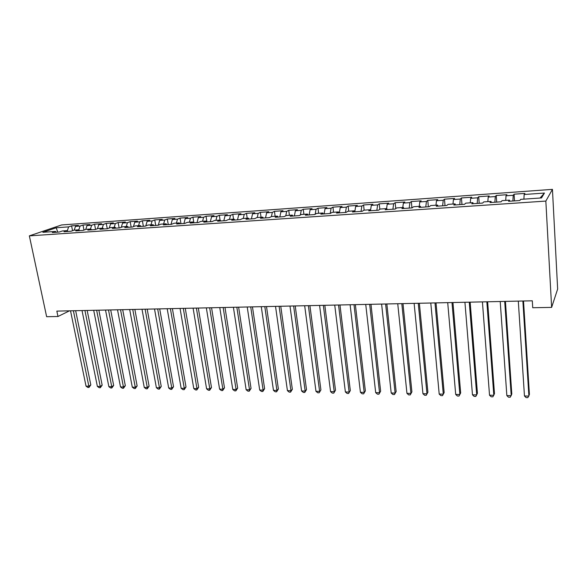 <?xml version="1.0" encoding="UTF-8"?>
<svg xmlns="http://www.w3.org/2000/svg" width="587" height="587" viewBox="0 0 587 587"><rect width="100%" height="100%" fill="white"/><g stroke="black" fill="none" stroke-linecap="round" stroke-linejoin="round"><path stroke-width="0.88" d="M552.44 189.366L61.584 224.96L29.35 235.864L545.844 201.084L552.44 189.366L557.65 289.046L551.626 307.39L545.844 201.084M540.062 198.024L544.45 193.057L524.147 194.502L524.925 193.417L514.08 194.194L513.236 195.273L506.023 195.787L506.911 194.708L496.242 195.471L495.296 196.55L488.201 197.056L489.191 195.97L478.698 196.726L477.649 197.804L470.671 198.303L471.765 197.217L461.448 197.958L460.289 199.037L453.428 199.529L454.624 198.45L444.476 199.176L443.222 200.248L436.471 200.732L437.763 199.653L427.769 200.365L426.426 201.444L419.786 201.921L421.165 200.842L411.34 201.546L409.902 202.618L403.364 203.087L404.839 202.009L395.161 202.698L393.635 203.777L387.207 204.232L388.763 203.161L379.246 203.843L377.632 204.914L371.3 205.362L372.943 204.291L363.573 204.966L361.878 206.03L355.649 206.477L357.373 205.406L348.142 206.066L346.367 207.138L340.233 207.571L342.038 206.507L332.954 207.152L331.097 208.224L325.059 208.649L326.937 207.585L317.993 208.224L316.063 209.288L310.119 209.713L312.071 208.649L303.259 209.28L301.263 210.344L295.4 210.755L297.426 209.698L288.745 210.315L286.676 211.379L280.909 211.79L283 210.726L274.445 211.342L272.317 212.399L266.63 212.802L268.787 211.746L260.364 212.347L258.163 213.404L252.564 213.8L254.787 212.743L246.481 213.338L244.221 214.394L238.704 214.791L240.986 213.734L232.804 214.321L230.486 215.37L225.048 215.759L227.389 214.71L219.325 215.282L216.948 216.332L211.584 216.713L213.991 215.664L206.044 216.236L203.608 217.285L198.325 217.66L200.783 216.61L192.947 217.168L190.452 218.217L185.25 218.591L187.759 217.542L180.04 218.093L177.494 219.142L172.358 219.501L174.926 218.459L167.31 219.01L164.712 220.044L159.649 220.411L162.269 219.369L154.755 219.905L152.114 220.947L147.124 221.299L149.788 220.257L142.384 220.793L139.684 221.827L134.768 222.18L137.483 221.138L130.175 221.666L127.43 222.7L122.58 223.045L125.339 222.011L118.134 222.524L115.353 223.559L110.561 223.896L113.364 222.869L106.262 223.376L103.429 224.403L98.711 224.74L101.558 223.713L94.544 224.212L91.675 225.239L87.015 225.569L89.906 224.542L82.987 225.041L80.074 226.061L75.481 226.391L78.409 225.371L71.585 225.856L72.553 230.706M544.45 193.057L541.53 197.929L520.662 199.367L519.833 200.527L508.547 201.297L509.45 200.138L502.046 200.651L501.093 201.811L490.006 202.566L491.026 201.407L483.739 201.906L482.675 203.065L471.779 203.814L472.909 202.654L465.748 203.146L464.574 204.305L453.868 205.039L455.101 203.887L448.064 204.371L446.788 205.523L436.251 206.242L437.594 205.09L430.675 205.567L429.295 206.719L418.935 207.431L420.38 206.279L413.571 206.749L412.089 207.901L401.904 208.598L403.445 207.446L396.753 207.908L395.176 209.053L385.16 209.742L386.789 208.59L380.207 209.045L378.534 210.197L368.687 210.865L370.404 209.72L363.925 210.168L362.172 211.313L352.479 211.98L354.284 210.836L347.908 211.276L346.066 212.413L336.527 213.066L338.42 211.929L332.147 212.362L330.224 213.499L320.84 214.145L322.813 213L316.635 213.426L314.632 214.563L305.394 215.202L307.449 214.064L301.366 214.482L299.282 215.62L290.191 216.236L292.319 215.106L286.339 215.517L284.181 216.647L275.23 217.263L277.431 216.133L271.539 216.537L269.308 217.667L260.496 218.269L262.763 217.139L256.967 217.542L254.663 218.672L245.99 219.259L248.33 218.137L242.614 218.533L240.244 219.655L231.704 220.242L234.11 219.12L228.482 219.509L226.046 220.624L217.63 221.204L220.103 220.081L214.556 220.463L212.061 221.585L203.77 222.15L206.301 221.035L200.842 221.409L198.289 222.524L190.122 223.082L192.712 221.974L187.326 222.341L184.714 223.456L176.672 224.007L179.314 222.891L174.016 223.258L171.345 224.373L163.413 224.909L166.114 223.801L160.889 224.168L158.167 225.269L150.353 225.804L153.112 224.704L147.961 225.056L145.18 226.156L137.483 226.685L140.286 225.584L135.215 225.936L132.383 227.037L124.796 227.558L127.65 226.457L122.646 226.802L119.77 227.895L112.286 228.409L115.191 227.316L110.261 227.653L107.333 228.747L99.959 229.253L102.908 228.16L98.044 228.497L95.079 229.59L87.801 230.089L90.802 228.996L86.003 229.326L82.987 230.412L75.818 230.904L78.856 229.818L74.123 230.148L71.071 231.234L63.998 231.718L67.079 230.632L62.413 230.955L59.316 232.034L52.338 232.511L55.457 231.432L42.866 232.298L56.22 227.763L68.628 226.875L71.585 225.856M551.626 307.39L532.725 307.735L532.306 300.808L56.844 311.103L57.974 316.496L69.471 310.831M75.481 226.391L74.226 230.141M80.074 226.061L78.827 229.825L79.693 230.64M55.457 231.432L56.315 232.239M87.015 225.569L85.761 229.414M91.675 225.239L90.449 229.018M67.079 230.632L67.923 231.447M98.711 224.74L97.435 228.725M103.429 224.403L102.226 228.211M110.561 223.896L109.27 228.027M115.353 223.559L114.164 227.389M90.802 228.996L91.623 229.825M122.58 223.045L121.274 227.323M127.43 222.7L126.271 226.553M102.908 228.16L103.723 228.996M134.768 222.18L133.44 226.626M139.684 221.827L138.547 225.709M115.191 227.316L115.991 228.16M147.124 221.299L145.781 225.922M152.114 220.947L150.991 224.85M127.65 226.457L128.436 227.308M159.649 220.411L158.292 225.225M164.712 220.044L163.612 223.977M140.286 225.584L141.063 226.443M172.358 219.501L171.015 224.395M177.494 219.142L176.416 223.097M153.112 224.704L153.867 225.562M185.25 218.591L183.936 223.508M190.452 218.217L189.403 222.202M166.114 223.801L166.862 224.674M198.325 217.66L197.041 222.612M203.608 217.285L202.581 221.292M179.314 222.891L180.048 223.772M211.584 216.713L210.337 221.703M216.948 216.332L215.95 220.367M192.712 221.974L193.424 222.862M225.048 215.759L223.83 220.778M230.486 215.37L229.517 219.435M206.301 221.035L207.006 221.93M238.704 214.791L237.522 219.839M244.221 214.394L243.282 218.489M220.103 220.081L220.785 220.991M252.564 213.8L251.419 218.892M258.163 213.404L257.253 217.52M234.11 219.12L234.778 220.03M266.63 212.802L265.522 217.924M272.317 212.399L271.421 216.596M248.33 218.137L248.976 219.061M280.909 211.79L279.838 216.948M286.676 211.379L285.774 215.811M262.763 217.139L263.402 218.071M295.4 210.755L294.366 215.95M301.263 210.344L300.346 215.04M277.431 216.133L278.04 217.073M310.119 209.713L309.129 214.945M316.063 209.288L315.138 214.277M292.319 215.106L292.913 216.053M325.059 208.649L324.112 213.917M331.097 208.224L330.173 213.507M307.449 214.064L308.021 215.018M340.233 207.571L339.33 212.876M346.367 207.138L345.479 212.457M322.813 213L323.364 213.969M355.649 206.477L354.79 211.804M361.878 206.03L361.034 211.393M338.42 211.929L338.956 212.905M371.3 205.362L370.588 210.087M377.632 204.914L376.839 210.307M354.284 210.836L354.797 211.819M387.207 204.232L386.584 208.605M393.635 203.777L392.894 209.214M370.404 209.72L370.896 210.718M403.364 203.087L402.785 207.49M409.902 202.618L409.205 208.099M386.789 208.59L387.259 209.596M419.786 201.921L419.243 206.353M426.426 201.444L425.78 206.962M403.445 207.446L403.885 208.458M436.471 200.732L435.972 205.201M443.222 200.248L442.627 205.81M420.38 206.279L420.791 207.299M453.428 199.529L452.981 204.027M460.289 199.037L459.76 204.636M437.594 205.09L437.983 206.125M470.671 198.303L470.268 202.838M477.649 197.804L477.172 203.447M455.101 203.887L455.461 204.929M488.201 197.056L487.841 201.627M495.296 196.55L494.878 202.236M472.909 202.654L473.239 203.711M506.023 195.787L505.715 200.394M513.236 195.273L512.884 201.003M491.026 201.407L491.326 202.478M524.147 194.502L523.898 199.14M509.45 200.138L509.729 201.216M29.35 235.864L46.637 316.709L57.974 316.496M68.628 226.875L67.292 230.838M57.753 232.144L56.22 227.763M514.08 194.194L514.506 200.893M496.242 195.471L496.705 202.111M478.698 196.726L479.197 203.307M461.448 197.958L461.969 204.489M444.476 199.176L445.027 205.648M427.769 200.365L428.349 206.785M411.34 201.546L411.942 207.908M395.161 202.698L395.755 208.627M379.246 203.843L379.818 209.31M363.573 204.966L364.145 210.153M348.142 206.066L348.737 211.217M332.954 207.152L333.563 212.259M317.993 208.224L318.616 213.294M303.259 209.28L303.905 214.306M288.745 210.315L289.406 215.304M274.445 211.342L275.127 216.287M260.364 212.347L261.061 217.263M246.481 213.338L247.193 218.217M232.804 214.321L233.531 219.156M219.325 215.282L220.066 220.088M206.044 216.236L206.932 221.835M192.947 217.168L193.864 222.833M180.04 218.093L180.972 223.713M167.31 219.01L168.256 224.579M154.755 219.905L155.724 225.437M142.384 220.793L143.36 226.281M130.175 221.666L131.165 227.118M118.134 222.524L119.139 227.939M106.262 223.376L107.282 228.754M94.544 224.212L95.549 229.414M82.987 225.041L83.97 230.06M522.878 301.014L528.902 396.086L524.455 395.983L518.306 301.109M523.516 300.999L529.415 394.435L527.852 397.634L526.077 397.59L524.455 395.983M504.71 301.41L511.218 395.682L506.845 395.587L500.212 301.505M505.429 301.388L511.805 394.053L510.228 397.223L508.474 397.186L506.845 395.587M486.843 301.791L493.821 395.293L489.521 395.198L482.419 301.887M487.643 301.777L494.481 393.679L492.882 396.827L491.165 396.783L489.521 395.198M469.27 302.173L476.71 394.912L472.469 394.816L464.926 302.268M470.15 302.158L477.436 393.312L475.822 396.43L474.127 396.386L472.469 394.816M451.99 302.547L459.863 394.53L455.695 394.442L447.712 302.643M452.944 302.525L460.663 392.945L459.027 396.042L457.361 396.005L455.695 394.442M434.989 302.914L443.295 394.163L439.193 394.068L430.785 303.009M436.024 302.892L444.154 392.593L442.503 395.66L440.866 395.616L439.193 394.068M444.154 392.593L442.503 395.66M418.267 303.281L426.976 393.796L422.941 393.708L414.128 303.369M419.367 303.252L427.901 392.241L426.235 395.278L424.621 395.242L422.941 393.708M427.901 392.241L426.235 395.278M401.816 303.633L410.922 393.437L406.945 393.349L397.744 303.721M402.983 303.611L411.905 391.889L410.225 394.912L408.633 394.875L406.945 393.349M411.905 391.889L410.225 394.912M385.622 303.985L395.11 393.077L391.199 392.997L381.616 304.073M386.855 303.956L396.152 391.551L394.457 394.545L392.894 394.508L391.199 392.997M396.152 391.551L394.457 394.545M369.685 304.33L379.54 392.732L375.687 392.644L365.738 304.418M370.984 304.301L380.64 391.213L378.931 394.185L377.397 394.148L375.687 392.644M380.64 391.213L378.931 394.185M353.998 304.668L364.211 392.387L360.418 392.299L350.116 304.756M355.362 304.638L365.363 390.883L363.647 393.833L362.128 393.796L360.418 392.299M365.363 390.883L363.647 393.833M338.552 305.005L349.118 392.05L345.376 391.962L334.729 305.086M339.976 304.976L350.322 390.56L348.59 393.481L347.093 393.444L345.376 391.962M350.322 390.56L348.59 393.481M323.349 305.335L334.245 391.712L330.562 391.632L319.585 305.416M324.831 305.299L335.5 390.238L333.761 393.136L332.286 393.107L330.562 391.632M335.5 390.238L333.761 393.136M308.38 305.658L319.599 391.39L315.967 391.309L304.675 305.739M309.914 305.629L320.906 389.922L319.145 392.798L317.699 392.769L315.967 391.309M320.906 389.922L319.145 392.798M293.639 305.981L305.167 391.067L301.586 390.986L289.985 306.054M295.224 305.944L306.517 389.607L305.167 391.067L304.756 392.468L303.325 392.432L301.586 390.986M306.517 389.607L304.756 392.468M279.118 306.289L290.947 390.744L287.425 390.663L275.523 306.37M280.755 306.26L292.348 389.298L290.947 390.744L290.565 392.138L289.164 392.109L287.425 390.663M292.348 389.298L290.565 392.138M264.81 306.605L276.932 390.428L273.461 390.355L261.274 306.678M266.505 306.568L278.377 388.998L276.932 390.428L276.594 391.815L275.208 391.786L273.461 390.355M278.377 388.998L276.594 391.815M250.722 306.906L263.123 390.12L259.703 390.047L247.23 306.986M252.461 306.869L264.612 388.704L263.123 390.12L262.815 391.492L261.45 391.463L259.703 390.047M264.612 388.704L262.815 391.492M236.84 307.206L249.512 389.812L246.136 389.739L233.399 307.28M238.63 307.17L251.045 388.411L249.512 389.812L249.24 391.184L247.89 391.147L246.136 389.739M251.045 388.411L249.24 391.184M223.163 307.507L236.091 389.511L232.768 389.438L219.773 307.581M224.997 307.463L237.669 388.117L236.091 389.511L235.857 390.869L234.529 390.839L232.768 389.438M237.669 388.117L235.857 390.869M209.684 307.793L222.869 389.218L219.589 389.144L206.338 307.867M211.562 307.757L224.483 387.831L222.869 389.218L222.656 390.568L221.35 390.538L219.589 389.144M224.483 387.831L222.656 390.568M196.396 308.087L209.823 388.924L206.595 388.851L193.101 308.153M198.318 308.043L211.481 387.552L209.823 388.924L209.647 390.267L208.356 390.238L206.595 388.851M211.481 387.552L209.647 390.267M183.298 308.366L196.968 388.638L193.783 388.565L180.055 308.439M185.265 308.322L198.655 387.273L196.968 388.638L196.821 389.966L195.544 389.937L193.783 388.565M198.655 387.273L196.821 389.966M170.391 308.645L184.289 388.352L181.148 388.278L167.192 308.718M172.395 308.601L186.013 387.002L184.289 388.352L184.171 389.673L182.917 389.643L181.148 388.278M186.013 387.002L184.171 389.673M157.668 308.923L171.786 388.073L168.682 388L154.513 308.989M159.708 308.879L173.539 386.73L171.786 388.073L171.69 389.386L170.457 389.357L168.682 388M173.539 386.73L171.69 389.386M145.121 309.195L159.451 387.794L156.391 387.728L142.01 309.261M147.198 309.151L161.242 386.459L159.451 387.794L159.385 389.1L158.167 389.071L156.391 387.728M161.242 386.459L159.385 389.1M132.743 309.459L147.286 387.523L144.27 387.457L129.676 309.525M134.863 309.415L149.105 386.202L147.286 387.523L147.249 388.821L146.038 388.792L144.27 387.457M149.105 386.202L147.249 388.821M120.54 309.723L135.281 387.251L132.302 387.185L117.517 309.789M122.69 309.679L137.138 385.938L135.281 387.251L135.274 388.543L134.078 388.513L132.302 387.185M137.138 385.938L135.274 388.543M108.507 309.987L123.439 386.987L120.504 386.921L105.528 310.053M110.694 309.936L125.325 385.681L123.439 386.987L123.453 388.271L122.279 388.242L120.504 386.921M125.325 385.681L123.453 388.271M96.642 310.244L111.757 386.723L108.859 386.657L93.7 310.31M98.858 310.193L113.673 385.432L111.757 386.723L111.794 388L110.642 387.97L108.859 386.657M113.673 385.432L111.794 388M84.932 310.501L100.23 386.466L97.369 386.4L82.026 310.56M87.177 310.45L102.175 385.182L100.23 386.466L100.289 387.728L99.152 387.706L97.369 386.4M102.175 385.182L100.289 387.728M73.382 310.75L88.85 386.209L86.032 386.151L70.521 310.809M75.657 310.699L90.824 384.933L88.85 386.209L88.938 387.471L87.808 387.442L86.032 386.151M90.824 384.933L88.938 387.471"/></g></svg>
